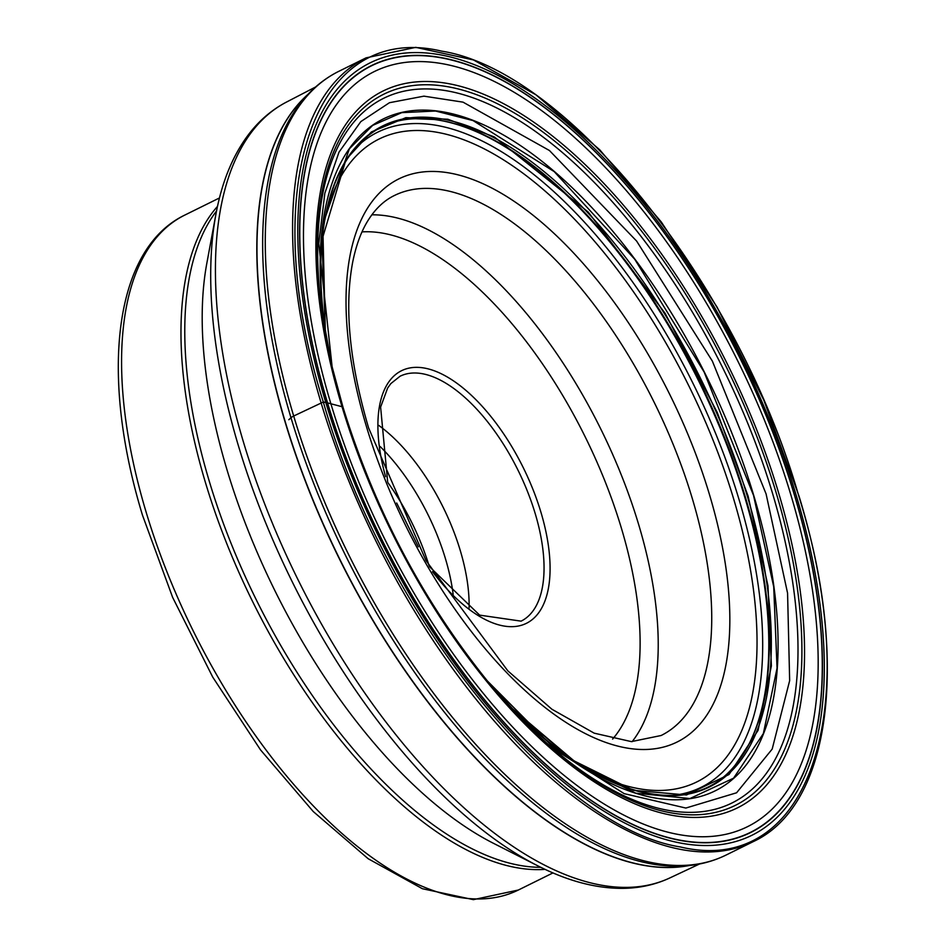 <?xml version="1.0" encoding="UTF-8"?>
<svg xmlns="http://www.w3.org/2000/svg" width="947" height="947" viewBox="0 0 947 947"><rect width="100%" height="100%" fill="white"/><g stroke="black" fill="none" stroke-linecap="round" stroke-linejoin="round"><path stroke-width="1.42" d="M332.314 367.507A396.651 186.216 63.7 0 0 332.586 368.643A396.651 186.216 63.7 0 0 342.909 406.89L332.314 367.507A396.651 186.216 63.7 0 1 462.811 90.178A396.651 186.216 63.7 0 1 776.126 492.653A396.651 186.216 -116.3 0 1 744.129 800.357A396.651 186.216 -116.3 0 1 486.853 680.277A396.651 186.216 -116.3 0 1 486.107 679.366A396.651 186.216 -116.3 0 1 342.932 406.961L327.555 402.889A8.854 2.652 163.3 0 0 327.437 402.854A364.784 109.106 163.3 0 0 325.804 402.522L323.306 402.025C383.819 614.011 555.025 827.323 680.419 846.973C809.105 877.585 865.842 709.362 798.783 496.086C738.269 284.112 567.052 70.788 441.657 51.138C312.983 20.526 256.235 188.749 323.306 402.025L293.688 416.017A8.606 2.569 163.3 0 0 290.989 417.745L288.811 419.722M512.469 708.723L575.125 762.489L635.78 793.195L689.949 798.546L733.558 778.185L763.341 733.605L777.061 668.144L773.711 586.738L753.54 495.447L704.095 371.958L634.668 259.158L554.196 171.608L473.062 120.589L435.549 111.024L401.729 112.657L372.68 125.383L349.372 148.845L322.749 224.486L325.295 329.828L321.98 239.899L345.963 159.593L371.39 131.941L405.849 117.665L447.777 119.215L494.393 136.984L588.158 211.986L665.031 313.173L717.258 412.466L748.13 496.192L767.981 585.862L771.379 665.907L758.074 730.386L729.036 774.504L686.445 794.971L633.448 790.319L573.989 760.832L512.481 708.711L492.31 686.717M512.505 708.758L489.788 683.805M487.516 681.082A393.041 184.523 -116.3 0 0 741.323 797.623A393.041 184.523 -116.3 0 0 772.456 493.103A393.041 184.523 63.7 0 0 462.811 94.522A393.041 184.523 63.7 0 0 332.077 366.489L318.772 243.509L324.833 193.259L339.014 152.136L360.819 121.607L389.454 102.714L423.936 96.156L463.024 102.146L549.438 150.514L636.609 241.059L712.357 361.103L766.076 493.884L787.573 593.142L789.656 680.644L772.184 749.089L736.588 792.781L685.841 808.051L624.168 793.645L556.718 750.782L487.516 681.082A393.041 184.523 -116.3 0 1 487.445 681L486.107 679.366M325.283 329.84L331.639 364.559M453.151 594.42A138.736 65.13 63.7 0 0 445.421 558.612A138.736 65.13 63.7 0 0 380.043 446.439M469.085 608.152A136.593 64.124 63.7 0 0 460.254 550.467A136.593 64.124 63.7 0 0 378.812 425.44M325.804 402.522A430.802 202.244 -116.3 0 1 442.912 55.317A430.802 202.244 -116.3 0 1 796.285 495.601A430.802 202.244 -116.3 0 1 679.165 842.794A430.802 202.244 -116.3 0 1 325.804 402.522M366.063 57.862A437.088 205.203 63.7 0 0 320.997 402.511A437.088 205.203 63.7 0 0 753.303 841.599C831.099 805.672 849.625 660.769 799.067 496.264L763.862 400.261L717.045 307.065L661.302 221.977L599.782 149.851L535.99 94.807L473.5 59.957L415.769 47.35L366.063 57.862L338.754 71.356A437.088 205.203 -116.3 0 0 293.688 416.017A437.088 205.203 -116.3 0 0 725.982 855.094L753.303 841.599M725.982 855.094C706.355 864.682 684.492 868.056 660.379 865.215A436.034 204.706 -116.3 0 1 290.989 417.745A436.034 204.706 -116.3 0 1 290.847 117.321C303.241 96.452 319.21 81.134 338.754 71.356M433.631 119.405A368.525 173.017 63.7 0 1 744.851 497.483A368.525 173.017 -116.3 0 1 745.467 750.545M745.751 750.071L735.061 765.271A367.992 172.768 -116.3 0 0 745.348 497.033A367.992 172.768 63.7 0 0 415.603 118.73L434.176 119.464A368.099 172.816 63.7 0 1 745.23 497.139A368.099 172.816 -116.3 0 1 745.751 750.071A368.099 172.816 -116.3 0 1 745.715 750.131A368.099 172.816 -116.3 0 1 740.424 758.346M735.061 765.271A367.992 172.768 -116.3 0 1 735.014 765.318C690.327 820.8 598.966 798.167 512.232 708.474A368.679 173.088 -116.3 0 0 728.338 774.066A368.679 173.088 -116.3 0 0 747.372 496.299A368.679 173.088 63.7 0 0 472.281 127.656A368.679 173.088 63.7 0 0 325.33 330.219C306.792 206.825 344.317 120.518 415.544 118.73A367.992 172.768 63.7 0 1 415.603 118.73M331.521 364.05L331.284 362.938A374.704 175.905 63.7 0 1 462.254 116.564A374.704 175.905 63.7 0 1 753.729 495.423A374.704 175.905 -116.3 0 1 726.633 783.974A374.704 175.905 -116.3 0 1 489.859 683.876L489.126 683.012M778.552 492.653A399.823 187.707 -116.3 0 1 669.86 814.894A399.823 187.707 -116.3 0 1 341.891 406.275A399.823 187.707 63.7 0 1 450.583 84.034A399.823 187.707 63.7 0 1 778.552 492.653M790.792 494.665A421.143 197.71 -116.3 0 1 676.3 834.082A421.143 197.71 -116.3 0 1 330.858 403.671A421.143 197.71 63.7 0 1 445.339 64.254A421.143 197.71 63.7 0 1 790.792 494.665M794.486 495.257A427.547 200.717 -116.3 0 1 678.253 839.835A427.547 200.717 -116.3 0 1 327.555 402.889A427.547 200.717 63.7 0 1 443.788 58.312A427.547 200.717 63.7 0 1 794.486 495.257M794.616 495.281A427.772 200.823 -116.3 0 1 678.324 840.048A427.772 200.823 -116.3 0 1 327.437 402.854A427.772 200.823 63.7 0 1 443.729 58.098A427.772 200.823 63.7 0 1 794.616 495.281M434.176 119.464A368.099 172.816 63.7 0 0 434.105 119.464A368.099 172.816 63.7 0 0 424.363 118.671M324.762 220.071A358.57 168.341 -116.3 0 1 512.54 165.796A358.57 168.341 -116.3 0 1 733.736 499.211A358.57 168.341 -116.3 0 1 733.747 499.27A358.57 168.341 63.7 0 1 599.368 775.853M366.442 426.552A314.049 147.436 -116.3 0 1 451.814 173.443A314.049 147.436 -116.3 0 1 709.421 494.405A314.049 147.436 -116.3 0 1 624.049 747.514A314.049 147.436 -116.3 0 1 366.442 426.552M672.477 795.433A365.317 171.502 63.7 0 0 738.956 499.258A365.317 171.502 63.7 0 0 738.932 499.199A365.317 171.502 63.7 0 0 353.633 150.1M688.469 865.617A433.643 203.581 -116.3 0 1 285.165 421.522A433.643 203.581 -116.3 0 1 285.154 421.462A433.643 203.581 -116.3 0 1 307.597 94.771M307.988 94.345A433.643 203.581 63.7 0 0 284.976 421.545A433.643 203.581 63.7 0 0 284.988 421.604A433.643 203.581 63.7 0 0 689.037 865.558M699.502 864.007L669.837 877.94A432.72 203.155 -116.3 0 1 243.58 442.486A432.72 203.155 -116.3 0 1 243.557 442.427A432.72 203.155 -116.3 0 1 286.491 102.075L315.588 86.982M286.491 102.075C272.073 109.603 259.62 120.174 249.097 133.799C232.938 154.988 221.858 181.848 215.892 214.389A428.944 201.38 63.7 0 0 238.573 446.321A428.944 201.38 63.7 0 0 238.597 446.38A428.944 201.38 63.7 0 0 537.73 865.783C567.206 880.805 595.272 888.333 621.919 888.369C639.13 888.286 655.099 884.818 669.837 877.94M537.73 865.783L493.316 843.232A381.842 179.267 -116.3 0 1 227.008 469.83A381.842 179.267 -116.3 0 1 206.813 263.373L215.892 214.389M216.532 211.015A375.71 176.391 63.7 0 0 209.192 480.946A375.71 176.391 63.7 0 0 209.204 481.005A375.71 176.391 63.7 0 0 540.808 867.322M217.502 206.375A376.433 176.722 63.7 0 0 205.44 482.532A376.433 176.722 63.7 0 0 205.463 482.591A376.433 176.722 63.7 0 0 545.081 869.37M552.977 872.909L518.352 890.026A376.433 176.722 -116.3 0 1 146.075 511.96A376.433 176.722 -116.3 0 1 146.051 511.877A376.433 176.722 -116.3 0 1 184.866 215.052L219.479 197.947M429.133 565.986A140.618 66.018 63.7 0 0 388.033 482.792M387.654 481.857L380.611 407.092L387.666 387.986L390.827 383.606L400.072 376.231A136.593 64.124 -116.3 0 1 535.138 513.369A136.593 64.124 -116.3 0 1 535.173 513.452A136.593 64.124 -116.3 0 1 521.087 621.149L479.632 615.124L429.642 566.851M385.571 476.672A140.89 66.148 -116.3 0 1 426.896 368.572A140.89 66.148 -116.3 0 1 540.926 512.232A140.89 66.148 -116.3 0 1 527.562 622.724A140.89 66.148 -116.3 0 1 432.495 571.657M362.003 231.897A288.231 135.314 -116.3 0 1 621.386 528.154A288.231 135.314 -116.3 0 1 612.602 739.086M632.158 741.643A301.146 141.375 63.7 0 0 638.669 524.555A301.146 141.375 63.7 0 0 638.645 524.496A301.146 141.375 63.7 0 0 371.851 214.815M394.319 195.544A301.146 141.375 -116.3 0 1 692.139 497.968A301.146 141.375 -116.3 0 1 692.162 498.051A301.146 141.375 -116.3 0 1 661.113 735.511L631.365 741.619L594.195 733.167L551.912 709.244L507.829 670.855L425.996 560.577L368.584 427.89C349.443 362.441 344.152 307.136 352.722 261.988C356.084 245.309 361.174 231.482 368.016 220.497C375.32 208.837 384.08 200.515 394.319 195.544M342.921 406.926C374.385 508.788 422.362 599.913 486.853 680.277M332.598 368.655L332.113 366.596M331.308 363.08L325.318 330.089M518.352 890.026L473.405 899.65L422.398 888.724L368.158 858.716L313.256 811.543L260.496 749.858L212.732 677.117L172.65 597.415L142.512 515.275C99.542 374.515 113.853 249.025 184.866 215.052M418.349 546.833L396.686 502.999"/></g></svg>
